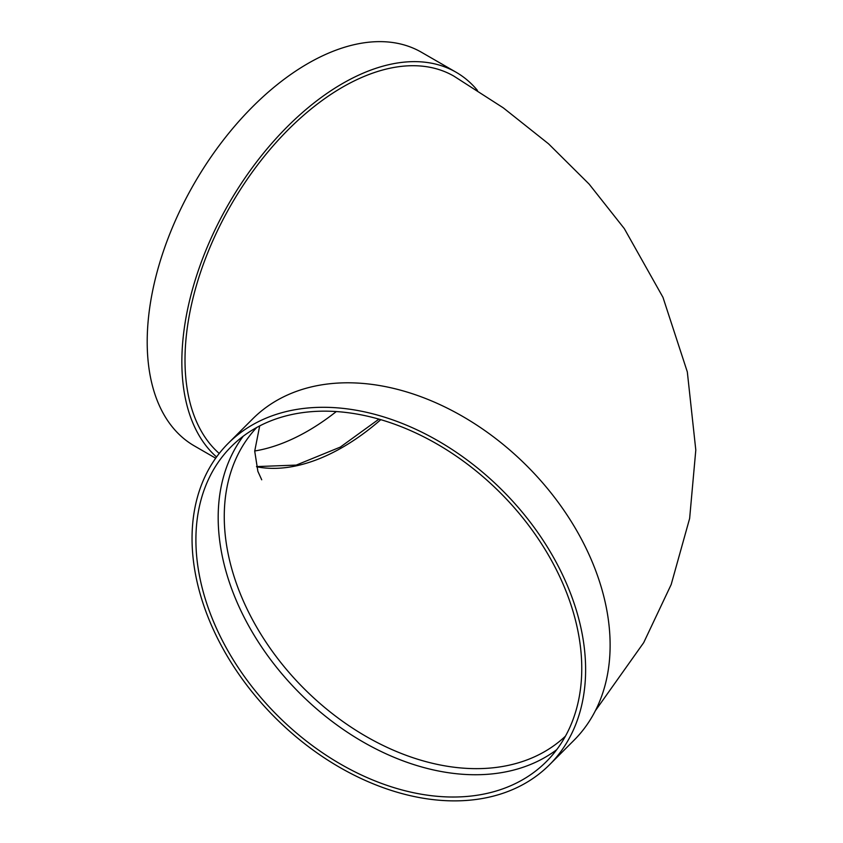 <?xml version="1.0" encoding="UTF-8"?>
<svg xmlns="http://www.w3.org/2000/svg" width="843" height="843" viewBox="0 0 843 843"><rect width="100%" height="100%" fill="white"/><g stroke="black" fill="none" stroke-linecap="round" stroke-linejoin="round"><path stroke-width="1.26" d="M556.707 749.69A222.773 157.525 45 0 1 343.533 729.659A222.773 157.525 45 0 1 218.179 517.497A222.773 157.525 45 0 1 243.237 436.21M228.158 443.407L252.658 418.908A227.231 160.676 45 0 1 526.949 465.968A227.231 160.676 45 0 1 574.009 740.259L549.51 764.759A227.231 160.676 45 0 1 329.223 761.039A227.231 160.676 45 0 1 192.046 538.487A227.231 160.676 45 0 1 228.158 443.407A227.231 160.676 45 0 1 502.449 490.468A227.231 160.676 45 0 1 549.51 764.759M595.411 710.67L643.704 642.64L671.186 584.526L689.637 518.445L695.802 450.036L687.319 371.911L662.956 297.305L624.305 228.601L589.099 184.069L548.54 143.816L503.292 107.851L453.913 76.144A222.773 128.621 120 0 0 282.247 135.828A222.773 128.621 120 0 0 185.007 360.014A222.773 128.621 120 0 0 219.222 453.46M216.567 456.98A227.231 131.192 -60 0 1 235.671 192.215A227.231 131.192 -60 0 1 456.147 72.277A227.231 131.192 -60 0 1 477.444 90.422M215.671 458.213L194.259 445.852A227.231 131.192 -60 0 1 194.259 183.468A227.231 131.192 -60 0 1 421.489 52.277L456.147 72.277M336.304 411.553A222.773 128.621 -60 0 1 307.874 430.963A222.773 128.621 -60 0 1 254.712 450.984M195.903 539.773A222.773 157.525 45 0 1 231.309 446.558A222.773 157.525 45 0 1 500.215 492.702A222.773 157.525 45 0 1 546.359 761.619A222.773 157.525 45 0 1 330.393 757.962A222.773 157.525 45 0 1 195.903 539.773M256.767 427.464A218.316 154.374 -135 0 0 224.259 516.559A218.316 154.374 -135 0 0 413.333 757.836A218.316 154.374 -135 0 0 565.453 736.15M380.794 419.666A218.316 126.05 -60 0 1 342.532 447.327A218.316 126.05 -60 0 1 256.557 466.759M256.514 466.59L296.251 465.094L340.298 447.106L378.939 419.129M261.72 479.793L257.884 471.385L254.712 451.142L259.686 425.905"/></g></svg>
